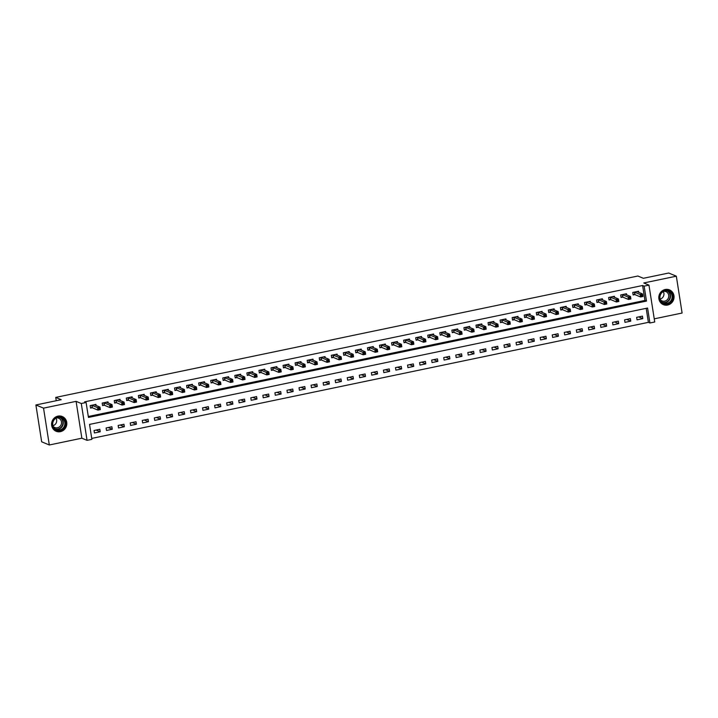 <?xml version="1.0" encoding="UTF-8"?>
<svg xmlns="http://www.w3.org/2000/svg" width="718" height="718" viewBox="0 0 718 718"><rect width="100%" height="100%" fill="white"/><g stroke="black" fill="none" stroke-linecap="round" stroke-linejoin="round"><path stroke-width="1.08" d="M60.42 431.662A7.988 7.557 112.5 0 0 62.269 416.521A7.988 7.557 112.5 0 0 51.642 423.207A7.988 7.557 112.5 0 0 60.42 431.662M667.65 305.042A7.988 7.557 112.5 0 0 669.499 289.901A7.988 7.557 112.5 0 0 658.873 296.579A7.988 7.557 112.5 0 0 667.65 305.042M91.877 439.344L87.057 440.349L81.287 403.507L86.106 402.502L88.449 417.436L646.487 301.075L644.145 286.141L648.964 285.136L654.735 321.978L649.916 322.983L647.573 308.049L89.544 424.41L91.877 439.344M81.861 438.195L76.09 401.353L43.538 408.138L35.9 404.97L41.671 441.812L49.309 444.981L81.861 438.195L87.057 440.349M654.251 318.837L682.1 313.03L676.329 276.188L643.777 282.973L648.964 285.136M91.733 438.42L648.39 322.346L649.916 322.983M43.538 408.138L49.309 444.981M35.9 404.97L61.218 399.693L55.726 397.404L637.871 276.017L643.373 278.297L668.691 273.019L676.329 276.188M648.39 322.346L646.191 308.336M642.43 316.135L636.642 317.338L637.037 319.833L642.825 318.621L642.43 316.135M630.377 318.648L624.588 319.86L624.974 322.346L630.763 321.134L630.377 318.648M618.315 321.161L612.526 322.373L612.921 324.859L618.71 323.656L618.315 321.161M606.261 323.674L600.472 324.886L600.858 327.372L606.647 326.169L606.261 323.674M594.199 326.187L588.41 327.399L588.805 329.885L594.594 328.682L594.199 326.187M582.145 328.709L576.357 329.912L576.742 332.398L582.531 331.195L582.145 328.709M570.083 331.222L564.303 332.425L564.689 334.92L570.478 333.708L570.083 331.222M558.03 333.735L552.241 334.938L552.627 337.433L558.416 336.221L558.03 333.735M545.967 336.248L540.187 337.46L540.573 339.946L546.362 338.734L545.967 336.248M533.914 338.761L528.125 339.973L528.511 342.459L534.3 341.256L533.914 338.761M521.851 341.274L516.071 342.486L516.457 344.972L522.246 343.769L521.851 341.274M509.798 343.796L504.009 344.999L504.404 347.485L510.184 346.282L509.798 343.796M497.736 346.309L491.956 347.512L492.342 350.007L498.13 348.795L497.736 346.309M485.682 348.822L479.893 350.025L480.288 352.52L486.068 351.308L485.682 348.822M473.62 351.335L467.84 352.538L468.226 355.033L474.015 353.821L473.62 351.335M461.566 353.848L455.777 355.06L456.172 357.546L461.952 356.334L461.566 353.848M449.513 356.361L443.724 357.573L444.11 360.059L449.899 358.856L449.513 356.361M437.45 358.874L431.662 360.086L432.056 362.572L437.836 361.369L437.45 358.874M425.397 361.396L419.608 362.599L419.994 365.085L425.783 363.882L425.397 361.396M413.335 363.909L407.546 365.112L407.941 367.607L413.721 366.395L413.335 363.909M401.281 366.422L395.492 367.625L395.878 370.12L401.667 368.908L401.281 366.422M389.219 368.935L383.43 370.138L383.825 372.633L389.614 371.421L389.219 368.935M377.165 371.448L371.377 372.66L371.762 375.146L377.551 373.943L377.165 371.448M365.103 373.961L359.314 375.173L359.709 377.659L365.498 376.456L365.103 373.961M353.05 376.474L347.261 377.686L347.647 380.172L353.435 378.969L353.05 376.474M340.987 378.996L335.198 380.199L335.593 382.685L341.382 381.482L340.987 378.996M328.934 381.509L323.145 382.712L323.531 385.207L329.32 383.995L328.934 381.509M316.871 384.022L311.082 385.225L311.477 387.72L317.266 386.508L316.871 384.022M304.818 386.535L299.029 387.747L299.415 390.233L305.204 389.021L304.818 386.535M292.756 389.048L286.967 390.26L287.362 392.746L293.15 391.543L292.756 389.048M280.702 391.561L274.913 392.773L275.299 395.259L281.088 394.056L280.702 391.561M268.64 394.074L262.851 395.286L263.246 397.772L269.035 396.569L268.64 394.074M256.586 396.596L250.797 397.799L251.183 400.285L256.972 399.082L256.586 396.596M244.524 399.109L238.735 400.312L239.13 402.807L244.919 401.595L244.524 399.109M232.47 401.622L226.682 402.825L227.067 405.32L232.856 404.108L232.47 401.622M220.408 404.135L214.619 405.347L215.014 407.833L220.803 406.621L220.408 404.135M208.355 406.648L202.566 407.86L202.952 410.346L208.741 409.143L208.355 406.648M196.292 409.161L190.503 410.373L190.898 412.859L196.687 411.656L196.292 409.161M184.239 411.683L178.45 412.886L178.836 415.372L184.625 414.169L184.239 411.683M172.176 414.196L166.388 415.399L166.782 417.894L172.571 416.682L172.176 414.196M160.123 416.709L154.334 417.912L154.72 420.407L160.509 419.195L160.123 416.709M148.061 419.222L142.272 420.425L142.667 422.92L148.455 421.708L148.061 419.222M136.007 421.735L130.218 422.947L130.604 425.433L136.393 424.23L136.007 421.735M123.945 424.248L118.156 425.46L118.551 427.946L124.34 426.743L123.945 424.248M111.891 426.761L106.102 427.973L106.488 430.459L112.277 429.256L111.891 426.761M99.829 429.283L94.049 430.486L94.435 432.972L100.224 431.769L99.829 429.283M88.305 416.512L644.952 300.438L642.619 285.504L84.58 401.865L86.106 402.502M638.715 292.37L638.535 291.239L632.746 292.45L633.132 294.936L634.703 294.613M626.652 294.883L626.473 293.752L620.693 294.963L621.079 297.449L622.65 297.126M614.599 297.396L614.42 296.265L608.631 297.476L609.026 299.962L610.587 299.639M602.537 299.909L602.357 298.787L596.577 299.989L596.963 302.475L598.534 302.152M590.483 302.422L590.304 301.3L584.515 302.502L584.91 304.997L586.471 304.665M578.421 304.935L578.25 303.813L572.461 305.015L572.847 307.51L574.418 307.178M566.367 307.448L566.188 306.326L560.399 307.528L560.794 310.023L562.356 309.691M554.305 309.97L554.134 308.839L548.346 310.05L548.731 312.536L550.302 312.213M542.252 312.483L542.072 311.352L536.283 312.563L536.678 315.049L538.24 314.726M530.189 314.996L530.019 313.865L524.23 315.076L524.616 317.562L526.186 317.239M518.136 317.509L517.956 316.387L512.167 317.589L512.562 320.075L514.124 319.752M506.073 320.022L505.903 318.9L500.114 320.102L500.5 322.597L502.07 322.265M494.02 322.535L493.84 321.413L488.052 322.615L488.446 325.11L490.008 324.778M481.957 325.057L481.787 323.926L475.998 325.137L476.384 327.623L477.955 327.291M469.904 327.57L469.725 326.439L463.936 327.65L464.331 330.136L465.901 329.813M457.842 330.083L457.671 328.952L451.882 330.163L452.268 332.649L453.839 332.326M445.788 332.596L445.609 331.465L439.82 332.676L440.215 335.162L441.785 334.839M433.726 335.109L433.555 333.987L427.766 335.189L428.152 337.675L429.723 337.352M421.672 337.622L421.493 336.5L415.704 337.702L416.099 340.197L417.67 339.865M409.61 340.135L409.439 339.013L403.651 340.215L404.037 342.71L405.607 342.378M397.557 342.657L397.377 341.526L391.588 342.737L391.983 345.223L393.554 344.891M385.494 345.17L385.324 344.039L379.535 345.25L379.921 347.736L381.491 347.413M373.441 347.683L373.261 346.552L367.472 347.763L367.867 350.249L369.438 349.926M361.378 350.196L361.208 349.074L355.419 350.276L355.805 352.762L357.376 352.439M349.325 352.709L349.145 351.587L343.357 352.789L343.751 355.284L345.322 354.952M337.263 355.222L337.092 354.1L331.303 355.302L331.689 357.797L333.26 357.465M325.209 357.735L325.03 356.613L319.241 357.815L319.636 360.31L321.206 359.978M313.147 360.256L312.976 359.126L307.187 360.337L307.573 362.823L309.144 362.5M301.093 362.769L300.914 361.639L295.125 362.85L295.52 365.336L297.09 365.013M289.031 365.282L288.86 364.152L283.071 365.363L283.457 367.849L285.028 367.526M276.977 367.796L276.798 366.674L271.009 367.876L271.404 370.362L272.975 370.039M264.915 370.308L264.745 369.187L258.956 370.389L259.342 372.884L260.912 372.552M252.862 372.821L252.682 371.7L246.893 372.902L247.288 375.397L248.859 375.065M240.808 375.334L240.629 374.213L234.84 375.415L235.226 377.91L236.796 377.578M228.746 377.856L228.566 376.726L222.786 377.937L223.172 380.423L224.743 380.1M216.692 380.369L216.513 379.239L210.724 380.45L211.11 382.936L212.681 382.613M204.63 382.882L204.451 381.752L198.671 382.963L199.057 385.449L200.627 385.126M192.577 385.395L192.397 384.274L186.608 385.476L186.994 387.962L188.565 387.639M180.514 387.908L180.335 386.787L174.555 387.989L174.941 390.484L176.511 390.152M168.461 390.421L168.281 389.3L162.492 390.502L162.887 392.997L164.449 392.665M156.398 392.943L156.219 391.813L150.439 393.024L150.825 395.51L152.395 395.178M144.345 395.456L144.165 394.326L138.377 395.537L138.771 398.023L140.333 397.7M132.283 397.969L132.103 396.839L126.323 398.05L126.709 400.536L128.28 400.213M120.229 400.482L120.05 399.352L114.261 400.563L114.656 403.049L116.217 402.726M108.167 402.995L107.996 401.874L102.207 403.076L102.593 405.562L104.164 405.239M96.113 405.508L95.934 404.387L90.145 405.589L90.54 408.084L92.101 407.752M55.726 397.404L56.246 400.725M76.09 401.353L81.287 403.507M642.619 285.504L644.145 286.141M644.952 300.438L646.487 301.075M638.706 316.916L642.825 318.621M96.104 430.055L100.224 431.769M108.158 427.542L112.277 429.256M120.22 425.029L124.34 426.743M132.274 422.516L136.393 424.23M144.336 420.003L148.455 421.708M156.389 417.49L160.509 419.195M168.452 414.968L172.571 416.682M180.505 412.455L184.625 414.169M192.568 409.942L196.687 411.656M204.621 407.429L208.741 409.143M216.674 404.916L220.803 406.621M228.737 402.403L232.856 404.108M240.79 399.881L244.919 401.595M252.853 397.368L256.972 399.082M264.906 394.855L269.035 396.569M276.969 392.342L281.088 394.056M289.022 389.829L293.15 391.543M301.084 387.316L305.204 389.021M313.138 384.803L317.266 386.508M325.2 382.281L329.32 383.995M337.254 379.768L341.382 381.482M349.316 377.255L353.435 378.969M361.369 374.742L365.498 376.456M373.432 372.229L377.551 373.943M385.485 369.716L389.614 371.421M397.548 367.203L401.667 368.908M409.601 364.681L413.721 366.395M421.663 362.168L425.783 363.882M433.717 359.655L437.836 361.369M445.779 357.142L449.899 358.856M457.833 354.629L461.952 356.334M469.895 352.116L474.015 353.821M481.949 349.603L486.068 351.308M494.011 347.081L498.13 348.795M506.064 344.568L510.184 346.282M518.127 342.055L522.246 343.769M530.18 339.542L534.3 341.256M542.243 337.029L546.362 338.734M554.296 334.516L558.416 336.221M566.358 331.994L570.478 333.708M578.412 329.481L582.531 331.195M590.474 326.968L594.594 328.682M602.528 324.455L606.647 326.169M614.59 321.942L618.71 323.656M626.643 319.429L630.763 321.134M641.389 295.224L641.542 296.22L642.502 296.022L642.35 295.026L640.151 294.47L642.556 293.967L642.951 296.453L640.537 296.956L640.151 294.47L634.317 292.118M636.965 291.571L642.556 293.967L642.35 295.026M641.542 296.22L640.537 296.956L634.981 294.649L633.07 294.497M642.502 296.022L642.951 296.453M629.327 297.746L629.48 298.742L630.449 298.535L630.296 297.539L628.088 296.983L630.503 296.48L630.889 298.966L628.483 299.469L628.088 296.983L622.255 294.631M624.911 294.084L630.503 296.48L630.296 297.539M629.48 298.742L628.483 299.469L622.919 297.162L621.007 297.019M617.274 300.259L617.426 301.255L618.386 301.048L618.234 300.052L616.035 299.496L618.44 298.993L618.835 301.479L616.421 301.982L616.035 299.496L610.201 297.144M612.849 296.597L618.44 298.993L618.234 300.052M617.426 301.255L616.421 301.982L610.865 299.675L608.954 299.532M618.386 301.048L618.835 301.479M605.211 302.772L605.364 303.768L606.333 303.561L606.18 302.565L603.973 302.009L606.387 301.506L606.773 303.992L604.368 304.495L603.973 302.009L598.139 299.666M600.795 299.11L606.387 301.506L606.18 302.565M605.364 303.768L604.368 304.495L598.803 302.188L596.891 302.045M593.158 305.285L593.31 306.281L594.271 306.083L594.118 305.087L591.919 304.522L594.325 304.019L594.719 306.514L592.305 307.017L591.919 304.522L586.085 302.179M588.733 301.623L594.325 304.019L594.118 305.087M593.31 306.281L592.305 307.017L586.75 304.701L584.838 304.558M594.271 306.083L594.719 306.514M660.021 294.99A6.911 6.543 -67.5 0 1 668.53 290.673A6.911 6.543 -67.5 0 1 672.353 299.361A6.911 6.543 -67.5 0 1 663.845 303.669A6.911 6.543 -67.5 0 1 660.021 294.99M671.743 299.137A6.399 6.058 112.5 0 0 668.494 291.203A6.399 6.058 112.5 0 0 660.327 295.089A6.399 6.058 112.5 0 0 663.585 303.023A6.399 6.058 112.5 0 0 671.743 299.137M663.288 291.553A5.035 4.766 -67.5 0 1 660.165 299.083M663.908 291.248A5.035 4.766 -67.5 0 1 668.449 297.835A5.035 4.766 -67.5 0 1 660.38 299.738M662.041 303.92A7.934 7.512 112.5 0 0 673.269 299.684A7.934 7.512 112.5 0 0 668.036 289.471M60.016 430.513A6.911 6.543 -67.5 0 1 52.45 425.155A6.911 6.543 -67.5 0 1 57.907 417.077A6.911 6.543 -67.5 0 1 65.473 422.435A6.911 6.543 -67.5 0 1 60.016 430.513M57.835 417.508A6.399 6.058 112.5 0 0 56.354 429.642A6.399 6.058 112.5 0 0 64.862 424.284A6.399 6.058 112.5 0 0 57.835 417.508M56.677 417.876A5.035 4.766 -67.5 0 1 57.485 427.766A5.035 4.766 -67.5 0 1 53.15 426.357M54.81 430.54A7.934 7.512 112.5 0 0 66.469 424.482A7.934 7.512 112.5 0 0 60.806 416.09M56.058 418.181A5.035 4.766 -67.5 0 1 52.935 425.702M581.095 307.798L581.257 308.794L582.217 308.596L582.065 307.6L579.857 307.035L582.271 306.532L582.657 309.027L580.252 309.53L579.857 307.035L574.023 304.692M576.68 304.136L582.271 306.532L582.065 307.6M581.257 308.794L580.252 309.53L574.687 307.223L572.776 307.071M569.042 310.311L569.195 311.307L570.155 311.109L570.002 310.113L567.803 309.557L570.209 309.054L570.604 311.54L568.189 312.043L567.803 309.557L561.97 307.205M564.617 306.649L570.209 309.054L570.002 310.113M569.195 311.307L568.189 312.043L562.634 309.736L560.722 309.584M570.155 311.109L570.604 311.54M556.98 312.824L557.141 313.82L558.101 313.622L557.949 312.626L555.741 312.07L558.155 311.567L558.541 314.053L556.136 314.556L555.741 312.07L549.907 309.718M552.555 309.234L558.155 311.567L557.949 312.626M557.141 313.82L556.136 314.556L550.571 312.249L548.66 312.097M544.926 315.346L545.079 316.342L546.048 316.135L545.886 315.139L543.688 314.583L546.093 314.08L546.488 316.566L544.073 317.069L543.688 314.583L537.854 312.231M540.501 311.684L546.093 314.08L545.886 315.139M545.079 316.342L544.073 317.069L538.518 314.762L536.606 314.619M532.864 317.859L533.025 318.855L533.986 318.648L533.833 317.652L531.625 317.096L534.039 316.593L534.425 319.079L532.02 319.582L531.625 317.096L525.8 314.744M528.439 314.26L534.039 316.593L533.833 317.652M533.025 318.855L532.02 319.582L526.456 317.275L524.553 317.132M520.81 320.372L520.963 321.368L521.932 321.161L521.771 320.174L519.572 319.609L521.986 319.106L522.372 321.592L519.958 322.104L519.572 319.609L513.738 317.266M516.386 316.773L521.986 319.106L521.771 320.174M520.963 321.368L519.958 322.104L514.402 319.788L512.49 319.645M508.748 322.885L508.909 323.881L509.87 323.683L509.717 322.687L507.509 322.122L509.924 321.619L510.31 324.114L507.904 324.617L507.509 322.122L501.685 319.779M504.332 319.223L509.924 321.619L509.717 322.687M508.909 323.881L507.904 324.617L502.34 322.301L500.437 322.158M496.694 325.398L496.847 326.394L497.816 326.196L497.655 325.2L495.456 324.635L497.87 324.132L498.256 326.627L495.842 327.13L495.456 324.635L489.622 322.292M492.27 321.799L497.87 324.132L497.655 325.2M496.847 326.394L495.842 327.13L490.286 324.823L488.375 324.671M484.632 327.911L484.794 328.907L485.754 328.709L485.601 327.713L483.394 327.157L485.808 326.654L486.194 329.14L483.788 329.643L483.394 327.157L477.569 324.805M480.207 324.321L485.808 326.654L485.601 327.713M484.794 328.907L483.788 329.643L478.224 327.336L476.321 327.184M472.579 330.433L472.731 331.42L473.7 331.222L473.539 330.226L471.34 329.67L473.754 329.167L474.14 331.653L471.726 332.156L471.34 329.67L465.506 327.318M468.154 326.834L473.754 329.167L473.539 330.226M472.731 331.42L471.726 332.156L466.17 329.849L464.259 329.706M460.516 332.946L460.678 333.942L461.638 333.735L461.486 332.739L459.278 332.183L461.692 331.68L462.087 334.166L459.673 334.669L459.278 332.183L453.453 329.831M456.092 329.347L461.692 331.68L461.486 332.739M460.678 333.942L459.673 334.669L454.108 332.362L452.205 332.219M461.638 333.735L462.087 334.166M448.463 335.459L448.615 336.455L449.585 336.248L449.423 335.252L447.224 334.696L449.639 334.193L450.024 336.679L447.61 337.182L447.224 334.696L441.39 332.353M444.038 331.86L449.639 334.193L449.423 335.252M448.615 336.455L447.61 337.182L442.055 334.875L440.143 334.732M436.4 337.972L436.562 338.968L437.522 338.761L437.37 337.774L435.162 337.209L437.576 336.706L437.971 339.201L435.557 339.704L435.162 337.209L429.337 334.866M431.976 334.373L437.576 336.706L437.37 337.774M436.562 338.968L435.557 339.704L429.992 337.388L428.09 337.245M437.522 338.761L437.971 339.201M424.347 340.485L424.5 341.481L425.469 341.283L425.307 340.287L423.108 339.722L425.523 339.219L425.909 341.714L423.494 342.217L423.108 339.722L417.275 337.379M419.922 336.823L425.523 339.219L425.307 340.287M424.5 341.481L423.494 342.217L417.939 339.901L416.027 339.758M412.285 342.998L412.446 343.994L413.406 343.796L413.254 342.8L411.046 342.235L413.46 341.732L413.855 344.227L411.441 344.73L411.046 342.235L405.221 339.892M407.86 339.399L413.46 341.732L413.254 342.8M412.446 343.994L411.441 344.73L405.876 342.423L403.974 342.271M413.406 343.796L413.855 344.227M400.231 345.511L400.384 346.507L401.353 346.309L401.191 345.313L398.993 344.757L401.407 344.254L401.793 346.74L399.379 347.243L398.993 344.757L393.159 342.405M395.806 341.921L401.407 344.254L401.191 345.313M400.384 346.507L399.379 347.243L393.823 344.936L391.911 344.784M388.169 348.033L388.33 349.029L389.291 348.822L389.138 347.826L386.93 347.27L389.344 346.767L389.739 349.253L387.325 349.756L386.93 347.27L381.105 344.918M383.753 344.371L389.344 346.767L389.138 347.826M388.33 349.029L387.325 349.756L381.761 347.449L379.858 347.306M389.291 348.822L389.739 349.253M376.115 350.546L376.268 351.542L377.237 351.335L377.076 350.339L374.877 349.783L377.291 349.28L377.677 351.766L375.263 352.269L374.877 349.783L369.043 347.431M371.691 346.884L377.291 349.28L377.076 350.339M376.268 351.542L375.263 352.269L369.707 349.962L367.796 349.819M364.053 353.059L364.214 354.055L365.175 353.848L365.022 352.852L362.814 352.296L365.229 351.793L365.624 354.279L363.209 354.782L362.814 352.296L356.99 349.953M359.637 349.397L365.229 351.793L365.022 352.852M364.214 354.055L363.209 354.782L357.645 352.475L355.742 352.332M365.175 353.848L365.624 354.279M351.999 355.572L352.152 356.568L353.121 356.37L352.96 355.374L350.761 354.809L353.175 354.306L353.561 356.801L351.147 357.304L350.761 354.809L344.927 352.466M347.575 351.91L353.175 354.306L352.96 355.374M352.152 356.568L351.147 357.304L345.591 354.988L343.68 354.845M339.937 358.085L340.099 359.081L341.059 358.883L340.906 357.887L338.708 357.322L341.113 356.819L341.508 359.314L339.093 359.817L338.708 357.322L332.874 354.979M335.521 354.423L341.113 356.819L340.906 357.887M340.099 359.081L339.093 359.817L333.529 357.51L331.626 357.358M341.059 358.883L341.508 359.314M327.884 360.598L328.036 361.594L329.006 361.396L328.844 360.4L326.645 359.844L329.059 359.332L329.445 361.827L327.031 362.33L326.645 359.844L320.811 357.492M323.459 356.936L329.059 359.332L328.844 360.4M328.036 361.594L327.031 362.33L321.476 360.023L319.564 359.871M315.821 363.111L315.983 364.107L316.943 363.909L316.791 362.913L314.592 362.357L316.997 361.854L317.392 364.34L314.978 364.843L314.592 362.357L308.758 360.005M311.406 359.458L316.997 361.854L316.791 362.913M315.983 364.107L314.978 364.843L309.413 362.536L307.51 362.384M316.943 363.909L317.392 364.34M303.768 365.633L303.92 366.629L304.89 366.422L304.728 365.426L302.529 364.87L304.944 364.367L305.329 366.853L302.915 367.356L302.529 364.87L296.696 362.518M299.343 361.971L304.944 364.367L304.728 365.426M303.92 366.629L302.915 367.356L297.36 365.049L295.448 364.906M291.705 368.146L291.867 369.142L292.827 368.935L292.675 367.939L290.476 367.383L292.881 366.88L293.276 369.366L290.862 369.869L290.476 367.383L284.642 365.031M287.29 364.484L292.881 366.88L292.675 367.939M291.867 369.142L290.862 369.869L285.297 367.562L283.395 367.419M292.827 368.935L293.276 369.366M279.652 370.659L279.805 371.655L280.774 371.448L280.612 370.452L278.413 369.896L280.828 369.393L281.214 371.879L278.808 372.382L278.413 369.896L272.58 367.553M275.227 366.997L280.828 369.393L280.612 370.452M279.805 371.655L278.808 372.382L273.244 370.075L271.332 369.932M267.59 373.172L267.751 374.168L268.711 373.97L268.559 372.974L266.36 372.409L268.765 371.906L269.16 374.401L266.746 374.904L266.36 372.409L260.526 370.066M263.174 369.51L268.765 371.906L268.559 372.974M267.751 374.168L266.746 374.904L261.19 372.588L259.279 372.445M268.711 373.97L269.16 374.401M255.536 375.685L255.689 376.681L256.658 376.483L256.497 375.487L254.298 374.922L256.712 374.419L257.098 376.914L254.693 377.417L254.298 374.922L248.464 372.579M251.12 372.023L256.712 374.419L256.497 375.487M255.689 376.681L254.693 377.417L249.128 375.11L247.216 374.958M243.483 378.198L243.635 379.194L244.596 378.996L244.443 378L242.244 377.444L244.65 376.941L245.044 379.427L242.63 379.93L242.244 377.444L236.41 375.092M239.058 374.536L244.65 376.941L244.443 378M243.635 379.194L242.63 379.93L237.075 377.623L235.163 377.471M244.596 378.996L245.044 379.427M231.42 380.711L231.573 381.707L232.542 381.509L232.381 380.513L230.182 379.957L232.596 379.454L232.982 381.94L230.577 382.443L230.182 379.957L224.348 377.605M227.005 377.058L232.596 379.454L232.381 380.513M231.573 381.707L230.577 382.443L225.012 380.136L223.101 379.984M219.367 383.232L219.52 384.229L220.48 384.022L220.327 383.026L218.128 382.47L220.534 381.967L220.929 384.453L218.514 384.956L218.128 382.47L212.295 380.118M214.942 379.571L220.534 381.967L220.327 383.026M219.52 384.229L218.514 384.956L212.959 382.649L211.047 382.506M220.48 384.022L220.929 384.453M207.305 385.745L207.457 386.742L208.426 386.535L208.274 385.539L206.066 384.983L208.48 384.48L208.866 386.966L206.461 387.469L206.066 384.983L200.232 382.631M202.889 382.084L208.48 384.48L208.274 385.539M207.457 386.742L206.461 387.469L200.896 385.162L198.985 385.019M195.251 388.259L195.404 389.255L196.364 389.048L196.211 388.061L194.013 387.496L196.418 386.993L196.813 389.479L194.398 389.991L194.013 387.496L188.179 385.153M190.826 384.597L196.418 386.993L196.211 388.061M195.404 389.255L194.398 389.991L188.843 387.675L186.931 387.532M196.364 389.048L196.813 389.479M183.189 390.771L183.341 391.768L184.311 391.57L184.158 390.574L181.95 390.009L184.364 389.506L184.75 392.001L182.345 392.504L181.95 390.009L176.116 387.666M178.773 387.11L184.364 389.506L184.158 390.574M183.341 391.768L182.345 392.504L176.781 390.188L174.869 390.045M171.135 393.284L171.288 394.281L172.248 394.083L172.096 393.087L169.897 392.522L172.302 392.019L172.697 394.514L170.283 395.017L169.897 392.522L164.063 390.179M166.711 389.623L172.302 392.019L172.096 393.087M171.288 394.281L170.283 395.017L164.727 392.71L162.815 392.558M172.248 394.083L172.697 394.514M159.073 395.797L159.225 396.794L160.195 396.596L160.042 395.6L157.834 395.044L160.249 394.541L160.635 397.027L158.229 397.53L157.834 395.044L152.001 392.692M154.648 392.207L160.249 394.541L160.042 395.6M159.225 396.794L158.229 397.53L152.665 395.223L150.753 395.071M147.019 398.319L147.172 399.307L148.132 399.109L147.98 398.113L145.781 397.557L148.186 397.054L148.581 399.54L146.167 400.043L145.781 397.557L139.947 395.205M142.595 394.658L148.186 397.054L147.98 398.113M147.172 399.307L146.167 400.043L140.611 397.736L138.7 397.592M148.132 399.109L148.581 399.54M134.957 400.832L135.11 401.829L136.079 401.622L135.926 400.626L133.719 400.07L136.133 399.567L136.519 402.053L134.113 402.556L133.719 400.07L127.885 397.718M130.532 397.233L136.133 399.567L135.926 400.626M135.11 401.829L134.113 402.556L128.549 400.249L126.637 400.106M122.904 403.345L123.056 404.342L124.017 404.135L123.864 403.139L121.665 402.583L124.07 402.08L124.465 404.566L122.051 405.069L121.665 402.583L115.831 400.24M118.479 399.746L124.07 402.08L123.864 403.139M123.056 404.342L122.051 405.069L116.496 402.762L114.584 402.618M124.017 404.135L124.465 404.566M110.841 405.858L111.003 406.855L111.963 406.657L111.811 405.661L109.603 405.096L112.017 404.593L112.403 407.088L109.998 407.591L109.603 405.096L103.769 402.753M106.426 402.197L112.017 404.593L111.811 405.661M111.003 406.855L109.998 407.591L104.433 405.275L102.521 405.131M98.788 408.371L98.94 409.368L99.91 409.17L99.748 408.174L97.549 407.609L99.955 407.106L100.349 409.601L97.935 410.104L97.549 407.609L91.716 405.266M94.363 404.772L99.955 407.106L99.748 408.174M98.94 409.368L97.935 410.104L92.38 407.788L90.468 407.644M634.586 292.154L634.981 294.649M634.407 292.127L634.793 294.613M622.533 294.676L622.919 297.162M622.344 294.64L622.739 297.126M610.471 297.189L610.865 299.675M610.291 297.153L610.677 299.639M598.417 299.702L598.803 302.188M598.229 299.666L598.624 302.161M586.355 302.215L586.75 304.701M586.175 302.179L586.561 304.674M667.668 290.934A6.399 6.058 -67.5 0 1 662.813 302.628M662.22 302.215A6.193 5.861 112.5 0 0 666.959 290.799M60.438 417.553A6.399 6.058 -67.5 0 1 55.582 429.247M54.99 428.834A6.193 5.861 112.5 0 0 59.729 417.418M574.301 304.728L574.687 307.223M574.113 304.701L574.508 307.187M562.239 307.241L562.634 309.736M562.059 307.214L562.445 309.7M550.185 309.754L550.571 312.249M549.997 309.727L550.392 312.213M538.123 312.276L538.518 314.762M537.944 312.24L538.329 314.726M526.07 314.789L526.456 317.275M525.881 314.753L526.276 317.239M514.007 317.302L514.402 319.788M513.828 317.266L514.214 319.761M501.954 319.815L502.34 322.301M501.765 319.779L502.16 322.274M489.891 322.328L490.286 324.823M489.712 322.301L490.098 324.787M477.838 324.841L478.224 327.336M477.65 324.814L478.044 327.3M465.776 327.363L466.17 329.849M465.596 327.327L465.982 329.813M453.722 329.876L454.108 332.362M453.534 329.84L453.929 332.326M441.66 332.389L442.055 334.875M441.48 332.353L441.866 334.848M429.606 334.902L429.992 337.388M429.418 334.866L429.813 337.361M417.544 337.415L417.939 339.901M417.364 337.379L417.75 339.874M405.49 339.928L405.876 342.423M405.302 339.901L405.697 342.387M393.428 342.441L393.823 344.936M393.249 342.414L393.635 344.9M381.375 344.963L381.761 347.449M381.186 344.927L381.581 347.413M369.312 347.476L369.707 349.962M369.133 347.44L369.519 349.926M357.259 349.989L357.645 352.475M357.07 349.953L357.465 352.448M345.196 352.502L345.591 354.988M345.017 352.466L345.403 354.961M333.143 355.015L333.529 357.51M332.964 354.979L333.349 357.474M321.09 357.528L321.476 360.023M320.901 357.501L321.287 359.987M309.027 360.041L309.413 362.536M308.848 360.014L309.234 362.5M296.974 362.563L297.36 365.049M296.785 362.527L297.18 365.013M284.911 365.076L285.297 367.562M284.732 365.04L285.118 367.526M272.858 367.589L273.244 370.075M272.669 367.553L273.064 370.048M260.796 370.102L261.19 372.588M260.616 370.066L261.002 372.561M248.742 372.615L249.128 375.11M248.554 372.588L248.949 375.074M236.68 375.128L237.075 377.623M236.5 375.101L236.886 377.587M224.626 377.641L225.012 380.136M224.438 377.614L224.833 380.1M212.564 380.163L212.959 382.649M212.384 380.127L212.77 382.613M200.51 382.676L200.896 385.162M200.322 382.64L200.717 385.126M188.448 385.189L188.843 387.675M188.269 385.153L188.654 387.648M176.395 387.702L176.781 390.188M176.206 387.666L176.601 390.161M164.332 390.215L164.727 392.71M164.153 390.188L164.539 392.674M152.279 392.728L152.665 395.223M152.09 392.701L152.485 395.187M140.216 395.25L140.611 397.736M140.037 395.214L140.423 397.7M128.163 397.763L128.549 400.249M127.975 397.727L128.369 400.213M116.101 400.276L116.496 402.762M115.921 400.24L116.307 402.735M104.047 402.789L104.433 405.275M103.859 402.753L104.254 405.248M91.985 405.302L92.38 407.788M91.805 405.266L92.191 407.761M663.145 304.504L662.606 304.27M669.23 289.848L668.691 289.623M61.999 416.467L61.461 416.243M55.914 431.123L55.376 430.899"/></g></svg>

